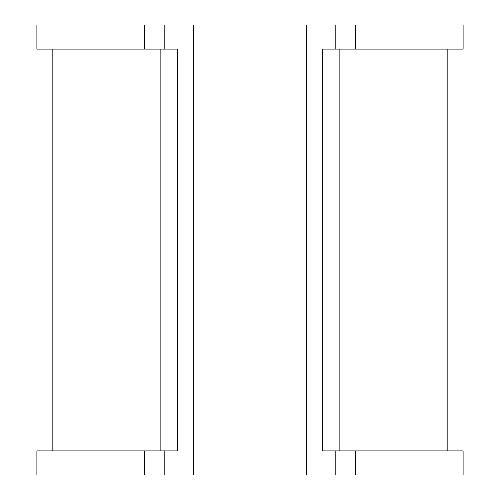 <?xml version="1.0" encoding="UTF-8"?>
<svg xmlns="http://www.w3.org/2000/svg" width="500" height="500" viewBox="0 0 500 500"><rect width="100%" height="100%" fill="white"/><g stroke="black" fill="none" stroke-linecap="round" stroke-linejoin="round"><path stroke-width="0.75" d="M335.181 25L335.181 49.106L463.106 49.106L463.106 25L306.25 25L306.25 475L164.819 475L164.819 450.894L177.681 450.894L177.681 49.106L164.819 49.106L164.819 25L193.75 25L193.75 475M306.25 475L335.181 475L335.181 450.894L322.319 450.894L322.319 49.106L335.181 49.106M335.181 450.894L463.106 450.894L463.106 475L355.469 475L355.469 450.894M144.531 475L144.531 450.894L36.894 450.894L36.894 475L164.819 475M144.531 450.894L164.819 450.894M144.531 49.106L36.894 49.106L36.894 25L144.531 25L144.531 49.106L164.819 49.106M144.531 25L164.819 25M306.25 25L193.75 25M335.181 475L355.469 475M355.469 25L355.469 49.106M339.862 49.106L339.862 450.894M160.138 49.106L160.138 450.894M447.837 450.894L447.837 49.106M52.162 450.894L52.162 49.106"/></g></svg>
